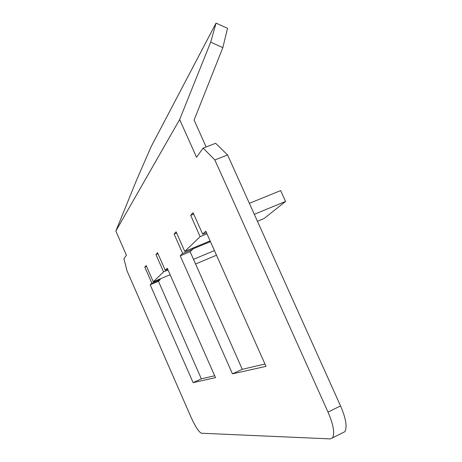 <?xml version="1.0" encoding="UTF-8"?>
<svg xmlns="http://www.w3.org/2000/svg" width="462" height="462" viewBox="0 0 462 462"><rect width="100%" height="100%" fill="white"/><g stroke="black" fill="none" stroke-linecap="round" stroke-linejoin="round"><path stroke-width="0.69" d="M206.139 146.928L194.098 120.074L222.834 47.638L227.529 28.326L216.054 23.1L210.689 42.146L179.649 119.531L115.847 231.069L136.648 179.914L151.097 146.76L216.054 23.1M249.37 203.338L280.653 190.581L285.568 201.432L264.056 218.549L257.45 221.292M222.834 47.638L210.689 42.146M179.649 119.531L196.529 157.265L203.095 148.094L214.847 159.933L227.604 154.972L215.633 143.289L203.095 148.094M214.847 159.933L328.008 412.081C333.356 424.463 334.892 433.044 332.605 437.82L330.243 438.894L201.449 433.235C198.885 432.091 195.438 426.813 191.112 417.388L126.998 270.813L123.92 258.691L126.415 255.203L115.847 231.069M342.637 432.807L344.889 431.681C347.326 426.842 345.876 418.26 340.546 405.936L227.604 154.972M206.445 232.634L202.668 234.188L193.093 212.664L190.685 215.379L193.751 214.143M210.135 240.916L184.783 251.432L176.103 231.826L174.11 234.072L176.64 233.039M174.11 234.072L182.686 253.453L192.718 249.289L192.284 248.319M167.712 269.236L165.246 270.264L157.536 252.766L155.948 254.55L157.958 253.725M170.126 274.717L153.292 281.791L146.171 265.581L144.808 267.111L146.529 266.401M144.808 267.111L151.859 283.171L160.233 279.649L159.95 278.99M193.116 382.628L201.351 378.846L158.466 281.3L150.185 284.788L193.116 382.628L215.494 377.627L167.296 268.289L165.246 270.264M214.663 375.745L201.351 378.846M264.963 364.016L242.273 369.305L232.45 373.845L266.002 366.354L205.798 231.173L202.668 234.188M242.273 369.305L190.13 251.703L180.232 255.815L232.45 373.845M151.859 283.171L150.185 284.788M158.466 281.3L160.233 279.649M182.686 253.453L180.232 255.815M190.13 251.703L192.718 249.289M153.292 281.791L163.577 271.875L155.948 254.55M184.783 251.432L200.138 236.631L190.685 215.379M163.577 271.875L168.047 270.004M193.52 259.344L214.443 250.583M216.505 255.215L195.588 264.01M210.453 241.626L192.602 249.035M200.138 236.631L206.97 233.812M254.308 214.31L285.568 201.432M340.546 405.936L328.008 412.081M344.889 431.681L332.605 437.82"/></g></svg>
